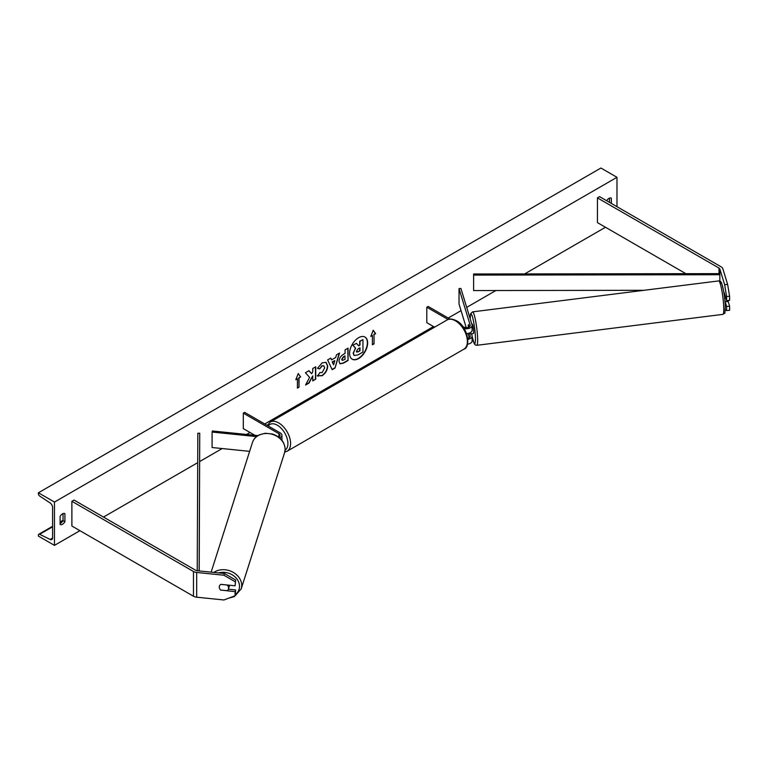 <?xml version="1.0" encoding="UTF-8"?>
<svg xmlns="http://www.w3.org/2000/svg" width="768" height="768" viewBox="0 0 768 768"><rect width="100%" height="100%" fill="white"/><g stroke="black" fill="none" stroke-linecap="round" stroke-linejoin="round"><path stroke-width="1.15" d="M724.022 292.512A4.733 0.672 84.2 0 1 724.109 292.397L726.614 300.614L729.6 300.307L729.6 296.227L726.614 296.534L726.614 300.614M725.29 309.821L726.614 310.56L729.6 310.262L729.6 306.182L728.15 301.44M725.184 301.814L726.614 306.49L726.614 310.56M726.614 296.534L724.646 284.717L719.846 269.002A3.034 1.747 0 0 0 719.002 268.061L597.427 197.875L597.427 222.614L685.882 273.686M724.646 284.717L727.622 284.41L722.822 268.694A6.058 3.504 0 0 0 721.142 266.832L599.568 196.637L597.427 197.875M726.614 306.49L729.6 306.182M727.622 284.41L729.6 296.227M220.877 590.227A4.733 3.811 17 0 1 219.245 587.126A4.733 3.811 17 0 1 219.379 586.214A4.733 3.811 17 0 1 220.877 584.352L235.104 585.802L235.632 580.003L224.438 573.504L197.213 570.73A3.034 1.747 180 0 1 195.6 570.25L74.026 500.054L71.885 501.293L71.885 526.042L193.459 596.227A6.058 3.504 180 0 0 196.685 597.197L223.91 599.971L235.104 595.757L235.104 591.677L220.925 590.074M235.632 580.003L235.104 585.802M235.104 595.757L235.632 589.958L228.355 589.219M224.438 573.504L223.91 575.232L196.685 572.458A6.058 3.504 180 0 1 193.459 571.488L71.885 501.293M235.632 589.958L235.104 591.677M223.91 575.232L235.104 581.722M249.629 451.344L212.093 447.523L212.093 432.058L256.56 436.589M278.515 437.021A3.792 2.189 180 0 0 280.051 435.264A3.792 2.189 180 0 0 278.938 433.718L243.312 413.146L244.656 412.368L280.282 432.941A5.683 3.283 180 0 1 281.942 435.264A5.683 3.283 180 0 1 279.629 437.904M281.942 435.264L281.942 440.054A5.683 3.283 180 0 1 281.933 440.294M257.923 435.61L212.419 430.982L212.093 432.058M243.312 413.146L243.312 428.611L254.918 435.312M469.267 326.918L468.566 324.595A4.733 0.672 -95.8 0 0 468.528 324.634L468.432 324.643A4.733 0.595 -97.2 0 0 468.278 326.592A4.733 0.672 -95.8 0 0 468.288 327.37M464.054 328.435A5.683 3.283 0 0 0 472.128 325.459A5.683 3.283 0 0 0 472.042 324.893L460.896 288.413L459.034 288.605L459.034 304.07L466.234 327.648M467.875 339.302A5.683 3.283 180 0 0 472.128 336.134A5.683 3.283 180 0 0 472.042 335.558L471.475 333.715M466.56 333.533A5.683 3.283 0 0 0 472.128 330.259L472.128 325.459M462.586 326.323L463.766 327.005A3.792 2.189 0 0 0 467.894 327.485A3.792 2.189 0 0 0 470.227 325.459A3.792 2.189 0 0 0 470.17 325.085L459.034 288.605M469.267 337.584L467.99 333.408M469.354 333.072L470.17 335.75A3.792 2.189 180 0 1 470.227 336.134A3.792 2.189 180 0 1 467.75 338.179M467.51 344.15A5.683 3.283 0 0 0 472.128 340.925L472.128 336.134M450.01 319.066L428.141 306.442L426.797 307.21L426.797 322.675L434.582 327.168M426.797 307.21L448.07 319.498M723.974 293.203A4.733 0.595 -97.2 0 1 724.637 296.314L725.28 296.237M725.04 301.834L728.189 301.44A4.733 0.595 -97.2 0 0 728.342 300.432M471.84 333.667A4.733 0.595 -97.2 0 0 471.926 333.706L473.414 333.514A4.733 0.595 -97.2 0 0 473.645 331.507A4.733 0.595 -97.2 0 0 473.078 326.611A4.733 0.595 -97.2 0 0 472.234 324.125L471.821 324.173M471.926 333.706A4.733 0.595 -97.2 0 0 472.003 333.648L469.766 333.926A4.733 0.595 -97.2 0 0 469.93 332.842M468.278 326.592A4.733 0.595 -97.2 0 0 468.317 327.36M468.432 324.643L469.142 326.995M469.766 333.926L469.488 333.024M352.08 359.117A12.778 7.373 120 0 0 358.339 358.406A12.778 7.373 120 0 0 366.643 347.27A12.778 7.373 120 0 0 364.858 336.989M358.608 358.56A12.778 7.373 120 0 0 366.95 347.309A12.778 7.373 120 0 0 364.992 337.066A12.778 7.373 120 0 0 358.608 337.699A12.778 7.373 120 0 0 350.256 348.96A12.778 7.373 120 0 0 352.214 359.194A12.778 7.373 120 0 0 358.608 358.56M54.47 502.07L54.47 545.366L38.4 536.093L38.4 535.123A1.891 1.094 60 0 1 38.794 534.259A1.891 1.094 60 0 1 39.638 534.298L50.122 539.443A3.792 2.189 -120 0 0 51.811 539.53A3.792 2.189 -120 0 0 52.598 537.792L52.598 507.485A3.792 2.189 -120 0 0 50.122 502.963L39.638 496.013A1.891 1.094 60 0 1 38.4 493.757L38.4 492.787L54.47 502.07L616.982 177.302L616.982 206.688M54.47 545.366L79.92 530.678M103.488 517.066L197.712 462.672M199.68 461.539L222.173 448.55M246.576 434.458L250.013 432.48M264.739 423.974L433.498 326.544M448.224 318.038L461.04 310.637M466.694 307.382L495.888 290.525M524.64 273.926L605.462 227.261M319.766 372.509L322.109 372.605L324.662 367.862L323.837 365.818L322.109 365.99L319.69 368.89L317.453 368.342L322.205 362.813L326.141 362.381L327.725 366.058C327.466 370.157 325.584 373.382 322.08 375.754L317.53 375.792L319.987 372.682M318.144 376.272L317.53 375.792M339.005 361.382L339.005 361.344C339.206 358.291 340.742 355.92 343.613 354.23L345.082 353.386L345.082 349.853L348.048 348.134L348.048 360.509L343.459 363.158L339.994 363.773L339.005 361.382M309.61 377.386L305.549 385.046L309.072 383.011L312.758 375.869L312.758 380.88L315.734 379.171L315.734 366.797L312.758 368.515L312.758 371.712L311.674 373.738L308.976 370.694L305.414 372.749L309.61 377.386M611.357 203.443L611.357 198.182A4.733 2.736 120 0 0 611.309 198.163A4.733 2.736 120 0 0 608.947 198.394A4.733 2.736 120 0 0 606.672 200.736M64.915 513.667L64.915 521.712A4.733 2.736 -60 0 1 60.144 524.515A4.733 2.736 -60 0 1 60.096 524.496L60.096 516.451A4.733 2.736 -60 0 1 62.506 513.878A4.733 2.736 -60 0 1 64.877 513.638A4.733 2.736 -60 0 1 64.915 513.667L64.829 513.619M374.035 334.589L375.638 333.658L373.229 330.23L370.819 336.442L372.422 335.51L372.422 344.794L374.035 343.862L374.035 334.589L374.035 343.862M295.814 379.738L298.224 373.526L300.634 376.954L299.03 377.885L299.03 387.168L297.418 388.09L297.418 378.816L295.814 379.738M331.574 359.846L335.731 357.446L336.48 354.816L339.542 353.05L335.011 368.045L332.17 369.686L327.638 359.923L330.797 358.099L331.574 359.846L330.643 358.186M609.485 202.358L609.485 198.134M63.043 513.619L63.043 520.627A4.733 2.736 -60 0 1 60.096 523.459M38.4 492.787L600.912 168.029L616.982 177.302M63.043 520.627L64.915 521.712M353.424 353.27L355.363 348.038L352.8 345.187L356.506 343.363L358.666 345.869L359.971 345.11L359.971 341.357L362.947 339.638L362.947 352.042L357.869 354.97L354.077 355.478L353.155 353.155L355.632 348.192L353.069 345.341M356.506 343.363L352.8 345.187M358.483 345.658L359.702 344.957L359.702 341.203L362.947 339.638M354.125 355.507L353.424 353.309M373.766 343.709L372.422 344.486M370.973 336.038L372.422 335.51M373.766 334.426L375.638 333.658M375.37 333.504L373.171 330.374M298.166 373.67L300.634 376.954M300.365 376.8L299.03 377.885M298.762 377.731L299.03 387.168M297.418 387.782L298.762 387.014M295.968 379.344L297.418 378.816M308.89 370.742L311.674 373.738M312.758 380.573L315.734 379.171M315.466 379.018L315.466 366.95M305.789 384.605L308.803 382.858L312.758 375.869M347.779 348.288L348.048 360.509M347.779 360.355L343.19 363.005L339.859 363.696M345.082 356.074L343.67 356.89L341.971 359.472L342.336 360.413L345.082 359.338L344.813 355.92L343.402 356.726L341.702 359.318L342.211 360.317M325.997 362.314L327.456 365.904C327.197 370.003 325.315 373.229 321.811 375.6L317.261 375.638M323.702 365.75L321.84 365.837L319.69 368.89M319.421 368.736L317.491 368.266M339.168 353.27L335.011 368.045M334.742 367.891L332.054 369.446M334.819 360.624L332.16 361.853L333.61 364.819L334.819 360.624L332.429 362.006L333.61 364.819M356.41 351.37L358.022 351.907L359.971 350.784L359.971 347.808L358.003 348.941L356.41 351.331L356.736 352.166M356.611 352.07L359.971 350.784M359.702 350.63L359.702 347.962M220.675 590.054L227.146 590.707A4.733 3.888 -162.3 0 0 228.442 588.979L229.296 586.291A4.733 3.888 -162.3 0 0 229.45 585.331A4.733 3.888 -162.3 0 0 229.45 585.226M228.442 588.979A4.733 3.888 -162.3 0 0 228.595 588.019A4.733 3.888 -162.3 0 0 227.184 585.034L220.829 584.381M219.408 586.147A4.733 3.888 -162.3 0 0 219.264 587.069M719.846 269.002L719.846 273.638L473.616 273.994L473.616 290.554L473.616 273.994M644.006 290.304L473.616 290.554M719.846 273.638L719.846 281.088M719.846 274.733L473.616 275.088M197.232 570.739L197.837 433.219L199.738 433.219L199.2 570.931M199.133 570.931L199.738 433.219M719.002 268.061L719.002 273.638M193.459 571.488L193.459 596.227M196.685 572.458L196.685 597.197M278.938 433.718L278.938 436.81M470.17 325.085L470.17 325.843M470.17 335.75L470.17 336.509M463.891 349.181A16.858 9.734 -120 0 0 466.474 335.674A16.858 9.734 -120 0 0 455.462 320.822A16.858 9.734 -120 0 0 447.034 319.987L270.24 422.054A16.858 9.734 60 0 1 278.669 422.89A16.858 9.734 60 0 1 289.68 437.741A16.858 9.734 60 0 1 287.098 451.248L463.891 349.181C471.254 347.299 467.731 326.179 456.403 320.726C452.045 318.72 448.915 318.47 447.034 319.987M285.091 450.211A14.966 8.64 -120 0 0 287.03 438.144A14.966 8.64 -120 0 0 277.334 425.213A14.966 8.64 -120 0 0 268.205 425.971M720.25 283.69A14.966 1.872 82.8 0 1 722.995 288.106A14.966 1.872 82.8 0 1 725.27 305.914M723.734 307.229A16.858 2.112 -97.2 0 0 721.709 289.795A16.858 2.112 -97.2 0 0 718.704 280.915C720.25 280.81 721.286 281.75 721.805 283.757C723.821 290.659 724.982 298.099 725.299 306.086C724.685 317.078 725.328 311.654 722.909 314.362A16.858 2.112 -97.2 0 0 723.734 307.229M718.704 280.915L472.589 311.856A16.858 2.112 82.8 0 1 475.594 320.736A16.858 2.112 82.8 0 1 477.619 338.17A16.858 2.112 82.8 0 1 476.794 345.312L722.909 314.362M472.128 336.317A14.966 1.872 -97.2 0 0 475.421 337.325A14.966 1.872 -97.2 0 0 472.57 317.213A14.966 1.872 -97.2 0 0 470.198 318.854M471.84 334.925L471.629 333.696A14.966 1.872 -97.2 0 0 471.888 335.069M50.122 539.443L52.589 538.022M39.638 534.298L52.598 526.819M60.096 522.49L62.899 520.877M218.678 572.918A14.966 12.278 17.7 0 1 239.52 586.358A14.966 12.278 17.7 0 1 235.498 594.461M228.691 598.176L234.374 596.573L241.181 588.941A16.858 13.834 -162.3 0 0 241.718 585.514A16.858 13.834 -162.3 0 0 231.802 571.622A16.858 13.834 -162.3 0 0 213.83 572.429M211.142 572.15L252.451 442.502A16.858 13.834 17.7 0 1 270.672 433.91A16.858 13.834 17.7 0 1 285.11 449.309A16.858 13.834 17.7 0 1 284.573 452.736L241.181 588.941M284.755 452.093L287.098 451.248M267.235 425.414L270.24 422.054M472.589 311.856L470.621 313.67L470.17 318.758M472.128 336.413L474.211 343.642L475.2 344.88L476.794 345.312M63.043 520.262L60.096 521.962M52.598 526.291L38.794 534.259M252.451 442.502C253.584 439.123 255.85 436.579 259.248 434.87L265.181 433.248L272.515 434.026C280.397 436.819 284.611 441.859 285.139 449.136L284.573 452.736"/></g></svg>
